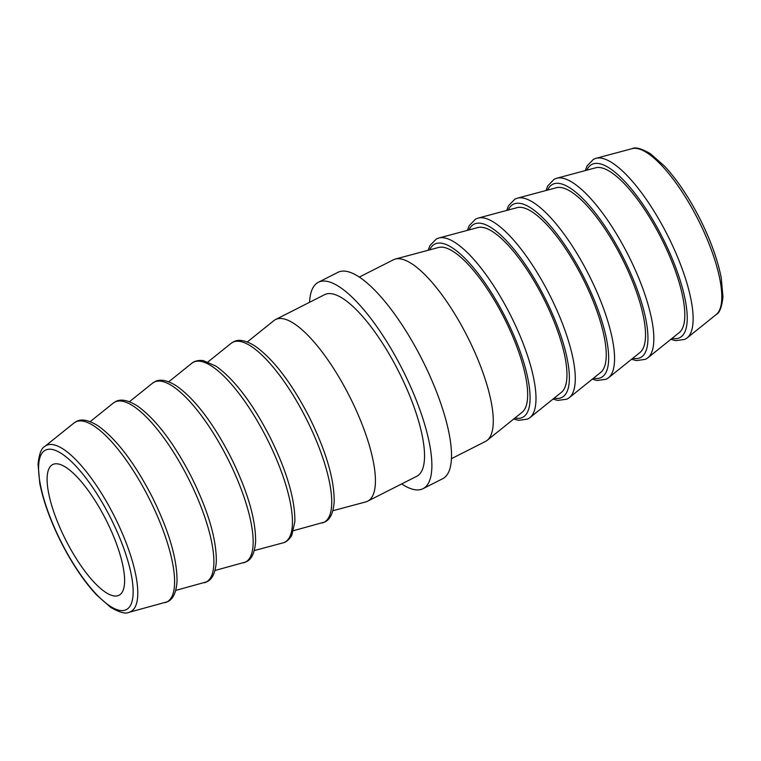 <?xml version="1.0" encoding="UTF-8"?>
<svg xmlns="http://www.w3.org/2000/svg" width="761" height="761" viewBox="0 0 761 761"><rect width="100%" height="100%" fill="white"/><g stroke="black" fill="none" stroke-linecap="round" stroke-linejoin="round"><path stroke-width="1.14" d="M401.675 483.939A115.71 35.548 -116.9 0 0 423.011 488.686L442.655 478.726A115.71 35.548 -116.9 0 0 422.583 360.552A115.71 35.548 -116.9 0 0 337.989 272.314L318.345 282.274A115.71 35.548 -116.9 0 0 309.565 302.298M423.011 488.686A115.71 35.548 -116.9 0 0 402.94 370.512A115.71 35.548 -116.9 0 0 318.345 282.274M106.293 520.419A73.284 22.516 -116.9 0 0 52.718 464.543A73.284 22.516 -116.9 0 0 65.427 539.387A73.284 22.516 -116.9 0 0 119.001 595.264A73.284 22.516 -116.9 0 0 106.293 520.419M647.811 357.851L679.269 332.576A92.566 28.433 -116.9 0 0 661.661 239.04A92.566 28.433 -116.9 0 0 595.711 167.791L556.729 178.236A100.909 31.001 63.1 0 1 628.615 255.896A100.909 31.001 63.1 0 1 647.811 357.851L645.547 359.325L636.396 360.581L631.563 359.268M608.524 377.77L639.982 352.495A92.566 28.433 -116.9 0 0 622.374 258.959A92.566 28.433 -116.9 0 0 556.424 187.72L517.442 198.155A100.909 31.001 63.1 0 1 589.328 275.815A100.909 31.001 63.1 0 1 608.524 377.77L606.26 379.244L597.109 380.5L592.277 379.187M569.238 397.699L600.695 372.414A92.566 28.433 -116.9 0 0 583.088 278.878A92.566 28.433 -116.9 0 0 517.147 207.639L478.155 218.084A100.909 31.001 63.1 0 1 550.051 295.734A100.909 31.001 63.1 0 1 569.238 397.699L566.974 399.164L557.823 400.419L552.99 399.106M529.951 417.618L561.418 392.334A92.566 28.433 -116.9 0 0 543.811 298.807A92.566 28.433 -116.9 0 0 477.86 227.558L438.878 238.003A100.909 31.001 63.1 0 1 510.764 315.663A100.909 31.001 63.1 0 1 529.951 417.618L527.687 419.083L518.545 420.338L513.704 419.026M451.435 458.702L485.48 441.437A101.831 31.277 -116.9 0 0 487.183 440.334L522.132 412.262A92.566 28.433 -116.9 0 0 504.524 318.726A92.566 28.433 -116.9 0 0 438.574 247.477L395.273 259.073A101.831 31.277 -116.9 0 0 393.38 259.796L359.325 277.061M487.183 440.334A101.831 31.277 -116.9 0 0 467.815 337.446A101.831 31.277 -116.9 0 0 395.273 259.073M275.52 319.563L324.624 294.659A101.831 31.277 63.1 0 1 399.068 372.31A101.831 31.277 63.1 0 1 416.733 476.3L367.62 501.204A101.831 31.277 -116.9 0 0 349.965 397.204A101.831 31.277 -116.9 0 0 275.52 319.563A101.831 31.277 -116.9 0 0 273.817 320.666L247.296 341.974M332.861 510.726L365.727 501.927A101.831 31.277 -116.9 0 0 367.62 501.204M114.473 516.51A93.194 28.623 63.1 0 1 128.904 612.348C125.594 614.137 119.525 612.472 110.697 607.364L96.362 594.75C83.634 580.957 71.772 563.226 60.766 541.547C50.245 520.438 43.234 500.966 39.753 483.111L38.05 464.096C39.144 453.956 41.389 448.077 44.785 446.46A93.194 28.623 63.1 0 1 114.473 516.51M60.937 541.471A89.408 27.463 -116.9 0 0 126.031 609.78A89.408 27.463 -116.9 0 0 110.792 518.336A89.408 27.463 -116.9 0 0 45.689 450.036A89.408 27.463 -116.9 0 0 60.937 541.471M632.096 148.652C635.406 146.863 641.475 148.528 650.303 153.636L664.638 166.25C677.366 180.043 689.228 197.774 700.234 219.453C710.755 240.562 717.766 260.034 721.247 277.889L722.95 296.904C721.856 307.044 719.611 312.923 716.215 314.54A93.194 28.623 -116.9 0 0 698.493 220.376A93.194 28.623 -116.9 0 0 632.096 148.652L596.015 158.317A100.909 31.001 63.1 0 1 667.901 235.977A100.909 31.001 63.1 0 1 687.097 337.932L684.833 339.396L675.682 340.662L670.85 339.339M672.096 338.341A97.123 29.831 -116.9 0 0 662.936 238.45A97.123 29.831 -116.9 0 0 586.817 170.179M632.81 358.26A97.123 29.831 -116.9 0 0 623.649 258.369A97.123 29.831 -116.9 0 0 547.54 190.098M593.523 378.179A97.123 29.831 -116.9 0 0 584.362 278.288A97.123 29.831 -116.9 0 0 508.253 210.017M554.236 398.108A97.123 29.831 -116.9 0 0 545.076 298.217A97.123 29.831 -116.9 0 0 468.966 229.936M514.95 418.027A97.123 29.831 -116.9 0 0 505.789 318.136A97.123 29.831 -116.9 0 0 429.68 249.855M322.122 522.997A100.909 31.001 -116.9 0 0 306.502 419.235A100.909 31.001 -116.9 0 0 231.049 343.382L233.313 341.917C238.516 338.864 245.841 340.3 255.287 346.217C273.798 359.544 291.882 383.363 309.537 417.665C326.174 451.482 334.383 479.516 334.165 501.775C333.356 512.885 330.188 519.649 324.643 522.046L293.575 530.645M282.845 542.916A100.909 31.001 -116.9 0 0 267.216 439.154A100.909 31.001 -116.9 0 0 191.762 363.301C192.114 362.987 195.377 359.772 203.177 360.581L216 366.136C234.512 379.463 252.595 403.282 270.25 437.585C286.887 471.401 295.097 499.444 294.878 521.694L291.786 535.325C287.829 542.089 283.311 542.831 282.845 542.916L254.298 550.564M243.558 562.845A100.909 31.001 -116.9 0 0 227.929 459.073A100.909 31.001 -116.9 0 0 152.476 383.23L154.74 381.756C159.943 378.702 167.268 380.139 176.714 386.055C195.225 399.382 213.308 423.202 230.964 457.504C247.601 491.321 255.81 519.363 255.601 541.613C254.792 552.733 251.615 559.487 246.079 561.884L215.011 570.484M204.271 582.764A100.909 31.001 -116.9 0 0 188.652 478.992A100.909 31.001 -116.9 0 0 113.189 403.149L115.453 401.675C120.657 398.631 127.991 400.058 137.427 405.974C155.938 419.301 174.022 443.121 191.677 477.423C208.324 511.24 216.533 539.283 216.314 561.532C215.506 572.653 212.329 579.406 206.792 581.804L175.724 590.412M164.985 602.683A100.909 31.001 -116.9 0 0 149.365 498.912A100.909 31.001 -116.9 0 0 73.903 423.068L76.167 421.604C81.379 418.55 88.704 419.977 98.15 425.894C116.652 439.23 134.735 463.04 152.4 497.342C169.037 531.168 177.246 559.202 177.028 581.452C176.219 592.572 173.042 599.326 167.506 601.723L128.904 612.348M716.215 314.54L687.097 337.932M44.785 446.46L73.903 423.068M90.15 421.661L113.189 403.149M129.437 401.732L152.476 383.23M168.723 381.813L191.762 363.301M208.01 361.894L231.049 343.382M438.878 238.003L436.357 238.954L429.927 245.594L428.139 250.274M478.155 218.084L475.635 219.035L469.214 225.675L467.425 230.355M517.442 198.155L514.921 199.116L508.5 205.755L506.702 210.436M556.729 178.236L554.208 179.196L547.787 185.836L545.989 190.516M596.015 158.317L593.494 159.277L587.073 165.908L585.276 170.588"/></g></svg>
